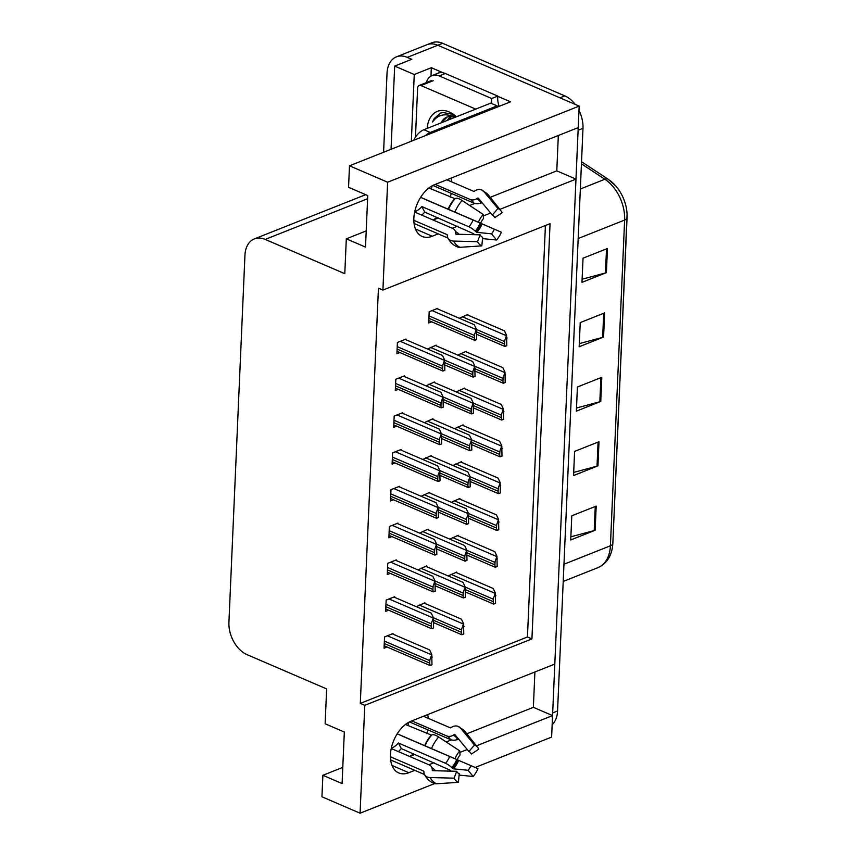 <?xml version="1.0" encoding="UTF-8"?>
<svg xmlns="http://www.w3.org/2000/svg" width="856" height="856" viewBox="0 0 856 856"><rect width="100%" height="100%" fill="white"/><g stroke="black" fill="none" stroke-linecap="round" stroke-linejoin="round"><path stroke-width="1.28" d="M408.729 722.303A28.312 17.452 -66.7 0 1 407.863 725.535M427.797 729.815A28.312 17.452 -66.7 0 1 426.802 733.678M413.587 753.858A28.312 17.452 -66.7 0 1 409.585 756.426M432.152 185.827A28.312 17.452 -66.7 0 1 431.296 189.058M433.008 219.96A28.312 17.452 113.3 0 0 437.009 217.392M450.224 197.212A28.312 17.452 113.3 0 0 451.219 193.349M499.829 209.378L575.981 179.118L554.806 664.074L411.083 721.18A28.312 17.452 113.3 0 0 390.443 754.692A28.312 17.452 113.3 0 0 398.768 772.947A28.312 17.452 113.3 0 0 408.836 772.701L414.786 770.336M383.584 152.261L387.03 73.263A26.536 17.794 68.3 0 1 396.424 56.86L426.919 44.737A26.536 17.794 68.3 0 1 437.78 45.25L579.17 106.101L578.228 127.598L434.506 184.703A28.312 17.452 113.3 0 0 413.865 218.226A28.312 17.452 113.3 0 0 422.19 236.47A28.312 17.452 113.3 0 0 432.259 236.235L438.208 233.87M430.964 76.109L431.338 67.72L443.14 72.803M497.785 96.332L510.54 101.811L349.494 165.807L348.553 187.304L367.748 195.564L365.501 247.084L346.305 238.824L344.786 273.685L265.2 239.423A26.536 17.794 -111.7 0 0 254.339 238.91A26.536 17.794 -111.7 0 0 244.944 255.313L228.927 622.248A26.536 17.794 -111.7 0 0 247.063 654.658L326.65 688.92L325.13 723.769L344.326 732.03L342.079 783.55L322.883 775.29L321.942 796.786L360.076 813.2L434.581 783.593M411.34 141.229L414.25 74.515L431.338 67.72M414.25 74.515L394.68 66.083L391.042 149.297M396.424 56.86A26.536 17.794 68.3 0 1 407.274 57.373L411.757 59.299L394.68 66.083M360.076 813.2L364.784 705.323L531.929 638.908L550.055 223.673L382.91 290.088L387.629 182.221L349.494 165.807M387.629 182.221L579.17 106.101M475.144 767.479L551.617 737.091L552.559 715.595L476.407 745.854M428.888 764.74L434.067 762.675M459.875 752.424L467.226 749.503M452.31 228.263L457.489 226.209M483.298 215.947L490.649 213.026M534.904 671.981L533.363 707.334L552.559 715.595M490.242 197.308L556.785 170.858L558.326 135.505M556.785 170.858L575.981 179.118M342.785 767.383L322.883 775.29M366.208 230.917L346.305 238.824M382.91 290.088L378.438 288.162L360.301 703.397L364.784 705.323M360.301 703.397L527.446 636.982L545.411 225.524M527.446 636.982L531.929 638.908M405.915 339.725L405.947 339.083L397.409 342.475L396.916 353.742L399.902 352.554M404.31 376.533L404.342 375.88L395.793 379.283L395.301 390.55L398.297 389.362M402.705 413.341L402.727 412.688L394.188 416.08L393.696 427.358L396.681 426.17M401.09 450.149L401.122 449.496L392.583 452.888L392.091 464.155L395.076 462.978M399.485 486.957L399.517 486.304L390.978 489.696L390.486 500.963L393.471 499.776M396.275 560.562L396.307 559.91L387.757 563.312L387.265 574.579L390.261 573.392M394.67 597.37L394.691 596.718L386.152 600.11L385.66 611.387L388.645 610.2M393.065 634.178L393.086 633.526L384.547 636.918L384.055 648.195L387.04 647.008M397.88 523.754L397.912 523.112L389.373 526.504L388.881 537.771L391.866 536.584M436.1 345.781L436.132 345.139L427.572 349.045M434.495 382.589L434.527 381.937L425.956 385.853M432.89 419.397L432.911 418.745L424.351 422.661M431.285 456.205L431.306 455.553L422.746 459.469M429.669 493.013L429.701 492.361L421.141 496.277M428.064 529.811L428.096 529.168L419.536 533.074M426.459 566.619L426.491 565.977L417.921 569.882M424.854 603.427L424.886 602.774L416.316 606.69M437.705 308.984L437.737 308.331L429.198 311.723L428.706 322.99L431.692 321.803M456.644 572.739L456.676 572.097L448.116 575.938M458.249 535.942L458.281 535.289L449.721 539.13M461.47 462.326L461.491 461.673L452.931 465.525M463.075 425.518L463.096 424.865L454.536 428.717M464.68 388.71L464.712 388.068L456.152 391.909M466.285 351.912L466.317 351.26L457.757 355.101M459.854 499.134L459.886 498.481L451.326 502.333M467.89 315.104L467.922 314.452L459.362 318.304M433.115 220.003L438.293 217.948M469.644 205.483L474.834 203.428M451.808 181.932A28.312 17.452 113.3 0 0 451.026 178.144M427.604 714.621A28.312 17.452 -66.7 0 1 428.385 718.409M409.692 756.479L414.871 754.414M446.222 741.959L451.412 739.894M466.82 733.774L533.363 707.334M578.121 127.64A26.536 17.794 68.3 0 1 578.11 130.251L552.676 712.941A26.536 17.794 68.3 0 1 552.441 715.541M564.853 95.904L442.659 43.314A26.536 17.794 68.3 0 0 431.809 42.8L426.919 44.737A26.536 17.794 68.3 0 1 437.78 45.25L559.974 97.841L564.853 95.904A26.536 17.794 68.3 0 1 575.221 104.411M627.052 217.82L612.843 543.303A8.849 3.649 -177.5 0 1 612.843 543.421A8.849 3.649 -177.5 0 1 610.403 545.796L624.623 220.067A8.849 3.649 2.5 0 0 627.063 217.702A8.849 3.649 2.5 0 0 627.063 217.585A32.86 22.031 68.3 0 0 627.073 214.332L612.843 543.421C612.072 555.426 607.086 563.505 597.884 567.667A35.385 23.722 -111.7 0 0 610.403 545.796L563.954 564.243M608.712 179.696A32.86 22.031 68.3 0 1 615.806 185.977A32.86 22.031 68.3 0 1 627.073 214.332M578.977 110.445A26.536 17.794 68.3 0 1 582.99 128.314L557.556 710.994A26.536 17.794 68.3 0 1 552.152 724.818M595.134 530.26L570.738 539.954L571.787 515.804L596.193 506.11L595.134 530.26A7.073 2.921 2.5 0 1 594.214 530.56L595.262 506.474M603.576 337.05L579.17 346.744L580.229 322.594L604.625 312.9L603.576 337.05A7.073 2.921 2.5 0 1 602.645 337.36L603.705 313.275M606.39 272.647L581.984 282.352L583.043 258.191L607.439 248.497L606.39 272.647A7.073 2.921 2.5 0 1 605.46 272.957L606.508 248.871M597.948 465.857L573.552 475.551L574.601 451.401L599.007 441.707L597.948 465.857A7.073 2.921 2.5 0 1 597.028 466.156L598.077 442.07M600.762 401.453L576.366 411.148L577.415 386.998L601.811 377.303L600.762 401.453A7.073 2.921 2.5 0 1 599.831 401.764L600.891 377.678M576.495 408.012L599.831 401.764M573.691 472.416L597.028 466.156M582.123 279.216L605.46 272.957M579.309 343.62L602.645 337.36M570.877 536.819L594.214 530.56M467.119 314.773L504.452 330.833L506.57 335.285L505.522 338.666A4.419 2.728 113.3 0 0 504.655 341.587L504.559 344.005A4.419 2.728 113.3 0 0 505.179 346.338L505.511 345.995M506.57 335.285L506.816 345.696L505.179 346.338M507.148 338.013L505.522 338.666M436.935 308.652L474.267 324.713L476.396 329.164L475.337 332.545A4.419 2.728 113.3 0 0 474.481 335.466L474.374 337.885A4.419 2.728 113.3 0 0 474.994 340.217L475.326 339.875M476.396 329.164L476.632 339.575L474.994 340.217M476.974 331.893L475.337 332.545M405.145 339.393L442.477 355.465L444.596 359.916L443.536 363.297A4.419 2.728 113.3 0 0 442.68 366.218L442.573 368.636A4.419 2.728 113.3 0 0 443.205 370.969L443.536 370.616M444.596 359.916L444.842 370.316L443.205 370.969M445.174 362.644L443.536 363.297M420.617 197.34L480.633 223.191L420.638 197.319M428.867 188.01L455.028 198.699A9.726 3.435 40.4 0 1 462.058 200.486L483.169 214.407L483.49 218.548A12.134 7.479 -66.7 0 0 480.633 223.191M435.223 184.425L470.137 199.448A9.726 7.661 -66.4 0 0 476.653 198.731L477.595 198.164A0.888 0.696 113.6 0 1 478.397 198.26L492.307 215.038L497.957 208.532L484.047 191.755A9.726 7.661 -66.4 0 0 481.725 189.989A9.726 7.661 -66.4 0 0 475.176 190.695L474.235 191.263A0.888 0.696 113.6 0 1 473.646 191.327L446.864 179.803M421.794 215.134A26.536 16.36 113.3 0 0 424.726 212.106L473.304 233.592A9.726 3.435 -139.6 0 0 474.556 234.683M413.833 220.324L447.003 234.587A0.888 0.621 152.4 0 1 447.292 235.004L447.335 235.892A9.726 6.848 -27.6 0 0 447.891 238.032L414.069 223.47M482.067 202.69L481.051 203.032A9.726 6.848 152.4 0 1 473.85 203.086L432.869 185.452M426.031 199.673A17.698 10.914 -66.7 0 1 425.988 199.769L494.351 229.173A12.134 7.479 -66.7 0 1 491.494 233.816L476.91 232.372L475.24 231.109A9.726 3.435 -139.6 0 0 468.938 226.819L421.815 206.542A17.698 10.914 -66.7 0 1 414.732 211.71M481.8 245.886L460.014 247.298A9.726 7.661 113.6 0 1 457.083 246.806C453.113 245.03 450.053 242.109 447.891 238.032A9.726 6.848 -27.6 0 0 453.659 241.082L477.53 241.702A20.351 12.54 -66.7 0 0 481.8 245.886L482.677 237.326A12.134 7.479 -66.7 0 1 480.12 234.833L456.259 234.212A0.888 0.621 152.4 0 1 455.681 233.731L455.649 232.853A9.726 6.848 -27.6 0 0 455.082 230.703A9.726 6.848 -27.6 0 0 452.364 228.295L414.657 212.053M455.082 230.703L456.109 231.944A9.726 7.661 113.6 0 1 456.109 231.944A9.726 7.661 113.6 0 1 458.859 234.276M492.307 215.038A12.134 7.479 -66.7 0 1 494.212 216.525A12.134 7.479 -66.7 0 1 494.864 217.542L493.377 215.691M477.53 241.702L480.12 234.833M478.376 222.196A20.351 12.54 -66.7 0 1 483.169 214.407M494.351 229.173L501.381 232.222A20.351 12.54 -66.7 0 1 496.576 240.012L491.494 233.816M497.957 208.532A20.351 12.54 -66.7 0 1 501.135 211.025A20.351 12.54 -66.7 0 1 502.226 212.716L494.864 217.542M482.538 238.621L496.576 240.012M497.111 107.15A17.698 10.914 -66.7 0 1 497.133 105.898L430.268 132.466A17.698 10.914 113.3 0 0 425.475 135.612M497.133 105.898L490.734 103.148L423.88 129.716A17.698 10.914 113.3 0 0 413.705 140.288M445.355 73.509A17.698 11.866 -111.7 0 0 438.122 73.177L432.013 75.596A17.698 11.866 68.3 0 1 439.256 75.938L491.719 98.515L497.818 96.097L445.355 73.509L439.256 75.938M426.352 82.615A17.698 11.866 68.3 0 1 432.013 75.596M499.134 106.347A17.698 11.866 68.3 0 1 497.818 96.097M491.783 103.597A17.698 11.866 68.3 0 1 491.719 98.515M424.726 212.106L421.815 206.542M465.514 351.57L502.846 367.641L504.965 372.093L503.906 375.474A4.419 2.728 113.3 0 0 503.05 378.395L502.943 380.813A4.419 2.728 113.3 0 0 503.574 383.146L503.906 382.803M504.965 372.093L505.211 382.493L503.574 383.146M505.543 374.821L503.906 375.474M463.909 388.378L501.231 404.449L503.36 408.901L502.301 412.282A4.419 2.728 113.3 0 0 501.445 415.203L501.338 417.621A4.419 2.728 113.3 0 0 501.969 419.954L502.301 419.601M503.36 408.901L503.606 419.301L501.969 419.954M503.938 411.629L502.301 412.282M462.304 425.186L499.626 441.257L501.755 445.709L500.696 449.079A4.419 2.728 113.3 0 0 499.84 452.011L499.733 454.429A4.419 2.728 113.3 0 0 500.364 456.762L500.685 456.409M501.755 445.709L502.001 456.109L500.364 456.762M502.333 448.437L500.696 449.079M460.689 461.994L498.021 478.055L500.15 482.506L499.091 485.887A4.419 2.728 113.3 0 0 498.235 488.819L498.128 491.226A4.419 2.728 113.3 0 0 498.748 493.57L499.08 493.216M500.15 482.506L500.385 492.917L498.748 493.57M500.728 485.234L499.091 485.887M435.33 345.45L472.662 361.521L474.78 365.972L473.721 369.353A4.419 2.728 113.3 0 0 472.865 372.274L472.769 374.693A4.419 2.728 113.3 0 0 473.389 377.025L473.721 376.683M474.78 365.972L475.026 376.373L473.389 377.025M475.358 368.701L473.721 369.353M433.725 382.258L471.046 398.329L473.175 402.78L472.116 406.151A4.419 2.728 113.3 0 0 471.26 409.082L471.153 411.501A4.419 2.728 113.3 0 0 471.784 413.833L472.116 413.48M473.175 402.78L473.422 413.18L471.784 413.833M473.753 405.509L472.116 406.151M432.12 419.065L469.441 435.126L471.57 439.577L470.511 442.959A4.419 2.728 113.3 0 0 469.655 445.89L469.548 448.298A4.419 2.728 113.3 0 0 470.179 450.641L470.5 450.288M471.57 439.577L471.817 449.989L470.179 450.641M472.148 442.317L470.511 442.959M430.504 455.874L467.836 471.934L469.965 476.385L468.906 479.767A4.419 2.728 113.3 0 0 468.05 482.698L467.943 485.106A4.419 2.728 113.3 0 0 468.574 487.449L468.895 487.096M469.965 476.385L470.201 486.797L468.574 487.449M470.543 479.114L468.906 479.767M403.54 376.201L440.861 392.273L442.991 396.724L441.931 400.094A4.419 2.728 113.3 0 0 441.075 403.026L440.968 405.444A4.419 2.728 113.3 0 0 441.6 407.777L441.921 407.424M442.991 396.724L443.237 407.124L441.6 407.777M443.569 399.452L441.931 400.094M401.935 413.009L439.256 429.07L441.386 433.521L440.326 436.902A4.419 2.728 113.3 0 0 439.47 439.834L439.363 442.242A4.419 2.728 113.3 0 0 439.995 444.585L440.316 444.232M441.386 433.521L441.621 443.932L439.995 444.585M441.964 436.25L440.326 436.902M400.319 449.817L437.651 465.878L439.781 470.329L438.721 473.71A4.419 2.728 113.3 0 0 437.865 476.632L437.758 479.05A4.419 2.728 113.3 0 0 438.379 481.382L438.711 481.04M439.781 470.329L440.016 480.74L438.379 481.382M440.359 473.058L438.721 473.71M398.714 486.625L436.046 502.686L438.165 507.137L437.116 510.518A4.419 2.728 113.3 0 0 436.25 513.44L436.153 515.858A4.419 2.728 113.3 0 0 436.774 518.19L437.106 517.848M438.165 507.137L438.411 517.548L436.774 518.19M438.743 509.866L437.116 510.518M427.198 128.389A28.847 19.335 68.3 0 1 449.154 111.943A28.847 19.335 68.3 0 1 456.419 116.78M456.045 116.93L451.283 114.019L442.734 112.521L440.284 113.195L432.44 121.98C437.876 114.608 445.174 112.949 454.333 117.005L454.975 117.347M454.675 117.475A19.998 13.407 -111.7 0 0 446.725 117.186A19.998 13.407 -111.7 0 0 441.15 122.847M451.283 116.598L449.143 119.669M450.192 116.534L447.207 120.439M447.185 117.015L441.396 122.75M415.47 137.185L417.61 88.2A4.419 2.964 68.3 0 1 419.173 85.472A4.419 2.964 68.3 0 1 420.981 85.557L475.711 109.108M440.669 113.056L434.324 118.449L432.44 121.98M397.195 733.817L457.211 759.668L397.216 733.795M405.444 724.486L431.606 735.165A9.726 3.435 40.4 0 1 438.636 736.963L459.747 750.883L460.068 755.013A12.134 7.479 -66.7 0 0 457.211 759.668M411.8 720.891L446.714 735.925A9.726 7.661 -66.4 0 0 453.231 735.208L454.172 734.641A0.888 0.696 113.6 0 1 454.975 734.737L468.885 751.515L474.534 745.009L460.624 728.221A9.726 7.661 -66.4 0 0 458.302 726.466A9.726 7.661 -66.4 0 0 451.754 727.161L450.812 727.739A0.888 0.696 113.6 0 1 450.224 727.803L423.442 716.269M398.372 751.6A26.536 16.36 113.3 0 0 401.304 748.572L449.882 770.058A9.726 3.435 -139.6 0 0 451.133 771.16M390.411 756.79L423.581 771.063A0.888 0.621 152.4 0 1 423.87 771.481L423.913 772.369A9.726 6.848 -27.6 0 0 424.469 774.509L390.646 759.946M458.645 739.156L457.628 739.509A9.726 6.848 152.4 0 1 450.427 739.563L409.446 721.918M402.598 736.139A17.698 10.914 -66.7 0 1 402.566 736.235L470.928 765.649A12.134 7.479 -66.7 0 1 468.072 770.293L453.487 768.848L451.818 767.586A9.726 3.435 -139.6 0 0 445.516 763.295L398.393 743.008A17.698 10.914 -66.7 0 1 391.31 748.187M458.377 782.352L436.592 783.775A9.726 7.661 113.6 0 1 433.66 783.272C429.691 781.507 426.63 778.586 424.469 774.509A9.726 6.848 -27.6 0 0 430.236 777.548L454.108 778.168A20.351 12.54 -66.7 0 0 458.377 782.352L459.255 773.792A12.134 7.479 -66.7 0 1 456.697 771.299L432.836 770.678A0.888 0.621 152.4 0 1 432.259 770.207L432.226 769.319A9.726 6.848 -27.6 0 0 431.659 767.179A9.726 6.848 -27.6 0 0 428.942 764.761L391.235 748.529M432.665 768.399A9.726 7.661 113.6 0 1 432.687 768.41A9.726 7.661 113.6 0 1 435.437 770.742M468.885 751.515A12.134 7.479 -66.7 0 1 470.789 753.002A12.134 7.479 -66.7 0 1 471.442 754.008L469.955 752.157M454.108 778.168L456.697 771.299M454.953 758.662A20.351 12.54 -66.7 0 1 459.747 750.883M470.928 765.649L477.958 768.699A20.351 12.54 -66.7 0 1 473.154 776.478L468.072 770.293M474.534 745.009A20.351 12.54 -66.7 0 1 477.712 747.502A20.351 12.54 -66.7 0 1 478.804 749.193L471.442 754.008M459.116 775.097L473.154 776.478M401.304 748.572L398.393 743.008M459.084 498.802L496.416 514.863L498.545 519.314L497.486 522.695A4.419 2.728 113.3 0 0 496.63 525.616L496.523 528.034A4.419 2.728 113.3 0 0 497.143 530.367L497.475 530.025M498.545 519.314L498.781 529.725L497.143 530.367M499.112 522.042L497.486 522.695M457.479 535.61L494.811 551.671L496.929 556.122L495.87 559.503A4.419 2.728 113.3 0 0 495.014 562.424L494.918 564.842A4.419 2.728 113.3 0 0 495.538 567.175L495.87 566.832M496.929 556.122L497.175 566.533L495.538 567.175M497.507 558.85L495.87 559.503M455.874 572.407L493.195 588.479L495.324 592.93L494.265 596.311A4.419 2.728 113.3 0 0 493.409 599.232L493.302 601.65A4.419 2.728 113.3 0 0 493.933 603.983L494.265 603.63M495.324 592.93L495.57 603.33L493.933 603.983M495.902 595.658L494.265 596.311M428.899 492.682L466.231 508.742L468.36 513.193L467.301 516.575A4.419 2.728 113.3 0 0 466.445 519.496L466.338 521.914A4.419 2.728 113.3 0 0 466.959 524.246L467.29 523.904M468.36 513.193L468.596 523.605L466.959 524.246M468.938 515.922L467.301 516.575M427.294 529.479L464.626 545.55L466.745 550.001L465.696 553.383A4.419 2.728 113.3 0 0 464.829 556.304L464.733 558.722A4.419 2.728 113.3 0 0 465.354 561.055L465.685 560.712M466.745 550.001L466.991 560.402L465.354 561.055M467.323 552.73L465.696 553.383M425.689 566.287L463.021 582.358L465.14 586.809L464.08 590.191A4.419 2.728 113.3 0 0 463.224 593.112L463.117 595.53A4.419 2.728 113.3 0 0 463.749 597.863L464.08 597.509M465.14 586.809L465.386 597.21L463.749 597.863M465.718 589.538L464.08 590.191M424.084 603.095L461.405 619.166L463.535 623.617L462.475 626.988A4.419 2.728 113.3 0 0 461.619 629.92L461.512 632.327A4.419 2.728 113.3 0 0 462.144 634.671L462.465 634.317M463.535 623.617L463.781 634.018L462.144 634.671M464.113 626.346L462.475 626.988M397.109 523.423L434.441 539.494L436.56 543.945L435.501 547.326A4.419 2.728 113.3 0 0 434.645 550.248L434.538 552.666A4.419 2.728 113.3 0 0 435.169 554.998L435.501 554.645M436.56 543.945L436.806 554.346L435.169 554.998M437.138 546.674L435.501 547.326M395.504 560.231L432.826 576.302L434.955 580.753L433.896 584.124A4.419 2.728 113.3 0 0 433.04 587.056L432.933 589.474A4.419 2.728 113.3 0 0 433.564 591.806L433.896 591.453M434.955 580.753L435.201 591.154L433.564 591.806M435.533 583.482L433.896 584.124M393.899 597.039L431.221 613.099L433.35 617.551L432.291 620.932A4.419 2.728 113.3 0 0 431.435 623.863L431.328 626.271A4.419 2.728 113.3 0 0 431.959 628.614L432.28 628.261M433.35 617.551L433.596 627.962L431.959 628.614M433.928 620.29L432.291 620.932M392.283 633.847L429.616 649.907L431.745 654.358L430.686 657.74A4.419 2.728 113.3 0 0 429.83 660.661L429.723 663.079A4.419 2.728 113.3 0 0 430.343 665.422L430.675 665.069M431.745 654.358L431.98 664.77L430.343 665.422M432.323 657.087L430.686 657.74M392.027 765.467L408.836 772.701M415.449 228.991L432.259 236.235M407.274 57.373L442.659 43.314M265.2 239.423L367.609 198.731M578.185 238.524L624.623 220.067A35.385 23.722 -111.7 0 0 604.86 179.257A8.849 4.74 -56.6 0 1 608.274 179.321L615.806 185.977M580.347 189.005L604.86 179.257L581.438 163.828M582.99 128.314L578.11 130.251M557.556 710.994L552.676 712.941M476.963 332.128L504.559 344.005M476.45 329.453L504.655 341.587M462.24 316.709L505.971 335.531M428.91 318.314L474.374 337.885M429.017 315.907L474.481 335.466M432.055 310.589L475.786 329.41M397.12 349.066L442.573 368.636M397.216 346.648L442.68 366.218M400.266 341.341L443.986 360.151M448.105 209.142A26.536 16.36 -66.7 0 1 454.365 198.988M447.303 235.143A26.536 16.36 -66.7 0 1 447.003 234.587M470.137 199.448A17.698 10.914 -66.7 0 1 473.85 203.086M473.111 220.046A17.698 10.914 -66.7 0 1 468.938 226.819M456.483 234.212A20.929 12.904 -66.7 0 1 455.649 232.853M480.173 223.106A20.929 12.904 -66.7 0 1 475.24 231.109M476.653 198.731A20.929 12.904 -66.7 0 1 481.051 203.032M481.265 223.566A21.828 13.461 -66.7 0 1 476.118 231.923M477.595 198.164A21.828 13.461 -66.7 0 1 478.932 198.892M482.11 223.94A22.053 13.6 -66.7 0 1 476.91 232.372M460.014 247.298A30.26 18.661 -66.7 0 1 453.659 241.082M454.921 212.074A30.26 18.661 -66.7 0 1 462.058 200.486M484.047 191.755A30.26 18.661 -66.7 0 1 488.776 195.457L501.135 211.025M448.49 209.313A27.734 17.099 -66.7 0 1 455.028 198.699M448.416 209.281A26.836 16.542 -66.7 0 1 454.75 199.009M430.268 132.466L423.88 129.716M475.348 368.936L502.943 380.813M474.845 366.261L503.05 378.395M460.635 353.517L504.355 372.339M473.743 405.744L501.338 417.621M473.24 403.058L501.445 415.203M459.03 390.325L502.75 409.136M472.138 442.541L499.733 454.429M471.635 439.866L499.84 452.011M457.414 427.123L501.145 445.944M470.533 479.349L498.128 491.226M470.019 476.674L498.235 488.819M455.809 463.931L499.54 482.752M445.163 362.816L472.769 374.693M444.639 360.13L472.865 372.274M430.45 347.397L474.171 366.208M443.558 399.624L471.153 411.501M443.034 396.938L471.26 409.082M428.845 384.194L472.565 403.015M441.953 436.421L469.548 448.298M441.429 433.735L469.655 445.89M427.24 421.002L470.961 439.824M440.348 473.229L467.943 485.106M439.824 470.543L468.05 482.698M425.625 457.81L469.356 476.632M395.504 385.874L440.968 405.444M395.611 383.456L441.075 403.026M398.661 378.138L442.381 396.959M393.899 422.682L439.363 442.242M394.006 420.264L439.47 439.834M397.045 414.946L440.776 433.767M392.294 459.49L437.758 479.05M392.401 457.072L437.865 476.632M395.44 451.754L439.171 470.575M390.689 496.287L436.153 515.858M390.796 493.88L436.25 513.44M393.835 488.562L437.566 507.383M420.981 85.557L433.179 80.71M424.683 745.619A26.536 16.36 -66.7 0 1 430.943 735.465M423.88 771.62A26.536 16.36 -66.7 0 1 423.581 771.063M446.714 735.925A17.698 10.914 -66.7 0 1 450.427 739.563M449.689 756.522A17.698 10.914 -66.7 0 1 445.516 763.295M433.061 770.689A20.929 12.904 -66.7 0 1 432.226 769.319M456.751 759.572A20.929 12.904 -66.7 0 1 451.818 767.586M453.231 735.208A20.929 12.904 -66.7 0 1 457.628 739.509M457.842 760.042A21.828 13.461 -66.7 0 1 452.696 768.399M454.172 734.641A21.828 13.461 -66.7 0 1 455.499 735.368M458.688 760.406A22.053 13.6 -66.7 0 1 453.487 768.848M436.592 783.775A30.26 18.661 -66.7 0 1 430.236 777.548M431.499 748.54A30.26 18.661 -66.7 0 1 438.636 736.963M460.624 728.221A30.26 18.661 -66.7 0 1 465.354 731.933L477.712 747.502M425.068 745.779A27.734 17.099 -66.7 0 1 431.606 735.165M424.993 745.747A26.836 16.542 -66.7 0 1 431.328 735.486M468.928 516.157L496.523 528.034M468.414 513.482L496.63 525.616M454.204 500.739L497.935 519.56M467.312 552.965L494.918 564.842M466.809 550.29L495.014 562.424M452.599 537.547L496.32 556.368M465.707 589.773L493.302 601.65M465.204 587.088L493.409 599.232M450.994 574.355L494.715 593.165M438.743 510.037L466.338 521.914M438.219 507.351L466.445 519.496M424.02 494.618L467.75 513.44M437.138 546.845L464.733 558.722M436.614 544.159L464.829 556.304M422.415 531.426L466.146 550.237M435.522 583.653L463.117 595.53M434.998 580.967L463.224 593.112M420.81 568.223L464.53 587.045M433.917 620.45L461.512 632.327M433.393 617.765L461.619 629.92M419.205 605.032L462.925 623.853M389.084 533.095L434.538 552.666M389.191 530.677L434.645 550.248M392.23 525.37L435.95 544.181M387.479 569.903L432.933 589.474M387.575 567.485L433.04 587.056M390.625 562.167L434.345 580.989M385.863 606.711L431.328 626.271M385.97 604.293L431.435 623.863M389.02 598.975L432.74 617.797M384.258 643.519L429.723 663.079M384.365 641.101L429.83 660.661M387.404 635.783L431.135 654.605M254.339 238.91L365.683 194.676M581.534 161.709L608.274 179.321M597.884 567.667L563.205 581.438M476.856 334.375L504.762 346.38M428.813 320.572L474.577 340.26M397.013 351.313L442.777 371.012M481.725 189.989L488.776 195.457M475.251 371.183L503.157 383.188M473.646 407.991L501.541 419.996M472.041 444.799L499.936 456.804M470.436 481.596L498.331 493.612M445.067 365.063L472.972 377.068M443.462 401.871L471.356 413.876M441.857 438.679L469.751 450.684M440.252 475.476L468.146 487.492M395.408 388.121L441.172 407.82M393.803 424.929L439.567 444.628M392.198 461.737L437.962 481.425M390.593 498.534L436.357 518.233M419.173 85.472L431.37 80.624M431.659 767.179L432.687 768.41M458.302 726.466L465.354 731.933M468.82 518.404L496.726 530.41M467.216 555.212L495.121 567.218M465.611 592.02L493.505 604.026M438.647 512.284L466.541 524.289M437.031 549.092L464.936 561.097M435.426 585.9L463.331 597.905M433.821 622.708L461.716 634.713M388.988 535.342L434.752 555.041M387.372 572.15L433.136 591.849M385.767 608.958L431.531 628.657M384.162 645.766L429.926 665.465"/></g></svg>
